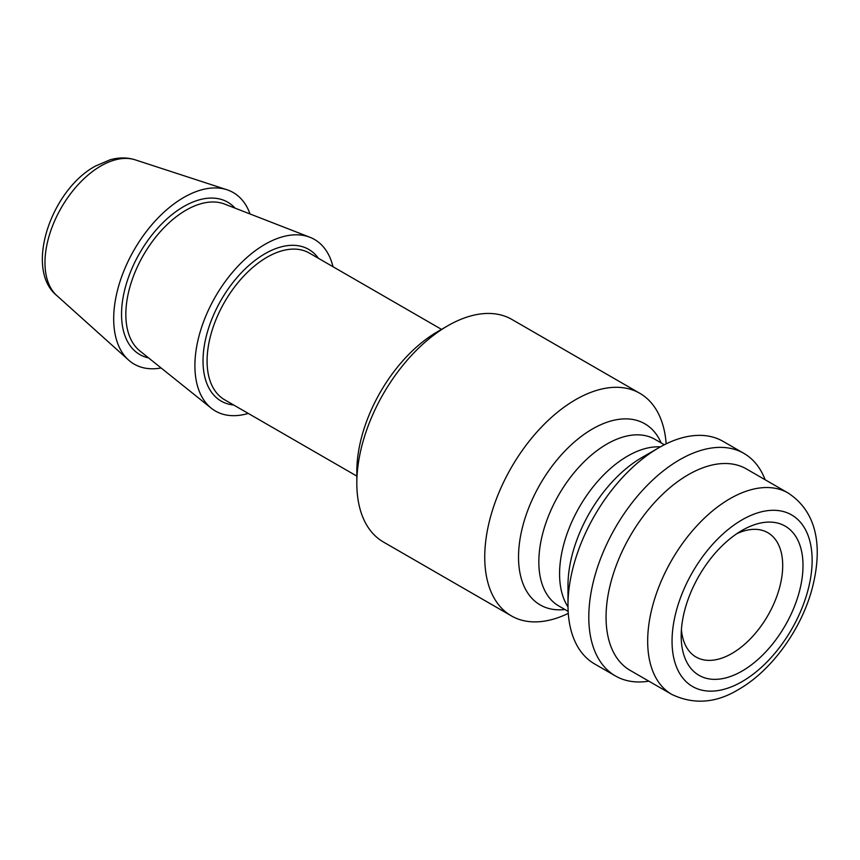 <?xml version="1.0" encoding="UTF-8"?>
<svg xmlns="http://www.w3.org/2000/svg" width="860" height="860" viewBox="0 0 860 860"><rect width="100%" height="100%" fill="white"/><g stroke="black" fill="none" stroke-linecap="round" stroke-linejoin="round"><path stroke-width="1.29" d="M736.784 533.716A71.788 41.441 -60 0 1 767.829 532.695A71.788 41.441 -60 0 1 778.837 590.218A71.788 41.441 -60 0 1 731.935 653.471A71.788 41.441 -60 0 1 696.052 657.029A71.788 41.441 -60 0 1 681.41 629.628M742.094 530.384L742.094 530.384A86.14 49.729 -60 0 1 803.004 565.558A86.14 49.729 -60 0 1 742.094 671.058A86.14 49.729 -60 0 1 681.184 635.884A86.14 49.729 -60 0 1 742.094 530.384L742.094 530.384M568.277 613.395A128.495 74.186 -60 0 1 511.356 615.878A128.495 74.186 -60 0 1 491.662 512.915A128.495 74.186 -60 0 1 575.598 399.685A128.495 74.186 -60 0 1 639.851 393.321A128.495 74.186 -60 0 1 666.167 443.857M511.356 615.878L383.442 542.026A128.495 74.186 -60 0 1 356.825 483.202A128.495 74.186 -60 0 1 447.684 325.833L447.684 325.833A128.495 74.186 -60 0 1 511.937 319.469L639.851 393.321M356.825 483.202L356.825 471.484A114.133 65.897 -60 0 1 437.536 331.691L447.684 325.833L437.536 331.691M248.282 413.434A99.061 57.19 -60 0 1 211.237 408.177A99.061 57.19 -60 0 1 201.487 327.66A99.061 57.19 -60 0 1 264.955 244.358A99.061 57.19 -60 0 1 309.912 237.263A99.061 57.19 -60 0 1 332.992 266.718M161.121 367.973A99.061 57.19 -60 0 1 128.57 360.05A99.061 57.19 -60 0 1 120.766 279.285A99.061 57.19 -60 0 1 183.739 197.477A99.061 57.19 -60 0 1 226.9 189.737A99.061 57.19 -60 0 1 250.034 213.968M671.767 694.396L630.143 670.37A116.294 67.144 -60 0 1 612.32 577.178A116.294 67.144 -60 0 1 688.29 474.709A116.294 67.144 -60 0 1 746.426 468.947L788.05 492.973A116.294 67.144 -60 0 0 729.914 498.736A116.294 67.144 -60 0 0 653.933 601.215A116.294 67.144 -60 0 0 671.767 694.396C693.751 704.845 716.004 703.2 738.525 689.494C770.764 671.208 800.122 631.154 811.496 590.981C822.246 552.012 819.741 513.635 788.05 492.973M648.838 681.163A128.495 74.186 -60 0 1 615.416 675.949A128.495 74.186 -60 0 1 595.711 572.986A128.495 74.186 -60 0 1 679.658 459.756A128.495 74.186 -60 0 1 743.9 453.392A128.495 74.186 -60 0 1 765.131 479.74M615.416 675.949L594.604 663.942A128.495 74.186 -60 0 1 567.987 605.117A128.495 74.186 -60 0 1 658.846 447.748A128.495 74.186 -60 0 1 658.846 447.737A128.495 74.186 -60 0 1 723.088 441.373L743.9 453.392M641.947 457.498L658.846 447.737L641.947 457.498A104.597 60.393 -60 0 0 567.987 585.606L567.987 605.117M148.565 357.9A87.956 50.783 -60 0 1 124.334 291.4A87.956 50.783 -60 0 1 183.739 206.54A87.956 50.783 -60 0 1 235.038 208.131M564.945 609.514A104.597 60.393 -60 0 1 519.87 540.08A104.597 60.393 -60 0 1 592.497 428.946A104.597 60.393 -60 0 1 661.136 442.911M356.825 476.096L224.632 399.782A84.71 48.902 -60 0 1 211.646 331.895A84.71 48.902 -60 0 1 266.987 257.258A84.71 48.902 -60 0 1 309.342 253.066L441.728 329.498M233.726 405.028A87.58 50.568 -60 0 1 205.174 341.076A87.58 50.568 -60 0 1 264.955 253.743A87.58 50.568 -60 0 1 318.426 258.312M211.237 408.177L139.868 350.923A85.108 49.138 -60 0 1 131.494 281.747A85.108 49.138 -60 0 1 186.018 210.184A85.108 49.138 -60 0 1 224.653 204.089L309.912 237.263M128.57 360.05L56.835 295.593A78.959 45.591 -60 0 1 50.622 231.211A78.959 45.591 -60 0 1 100.813 166.001A78.959 45.591 -60 0 1 135.213 159.842L226.9 189.737M742.094 681.604A99.061 57.19 -60 0 1 672.047 641.162A99.061 57.19 -60 0 1 742.094 519.838A99.061 57.19 -60 0 1 812.141 560.279A99.061 57.19 -60 0 1 742.094 681.604M567.998 606.88A96.191 55.534 -60 0 1 627.596 456.079A96.191 55.534 -60 0 1 660.383 446.877M568.148 611.374L558.753 605.945A96.191 55.534 -60 0 1 544.014 528.868A96.191 55.534 -60 0 1 606.848 444.104A96.191 55.534 -60 0 1 654.944 439.331L664.339 444.76M56.835 295.593C24.166 269.223 50.987 190.125 95.342 166.12L110.102 159.788C118.959 157.315 127.323 157.337 135.213 159.842"/></g></svg>
